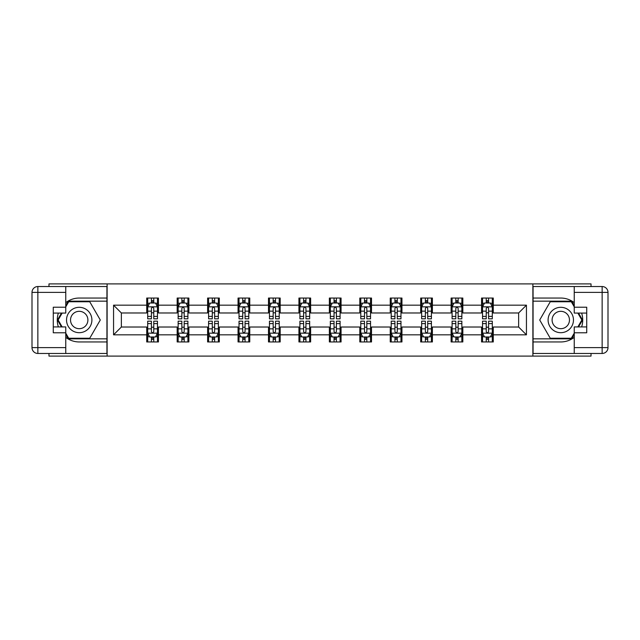 <?xml version="1.0" encoding="UTF-8"?>
<svg xmlns="http://www.w3.org/2000/svg" width="640" height="640" viewBox="0 0 640 640"><rect width="100%" height="100%" fill="white"/><g stroke="black" fill="none" stroke-linecap="round" stroke-linejoin="round"><path stroke-width="0.96" d="M48.976 353.464L48.976 356.096L591.024 356.096L591.024 353.464M591.024 286.536L591.024 283.904L532.88 283.904L532.88 356.096M532.88 283.904L48.976 283.904L48.976 286.536M107.12 356.096L107.12 283.904M493.272 305.168L493.272 298.048L481.56 298.048L481.56 305.168L462.832 305.168L462.832 298.048L451.12 298.048L451.12 305.168L432.392 305.168L432.392 298.048L420.68 298.048L420.68 305.168L401.952 305.168L401.952 298.048L390.24 298.048L390.24 305.168L371.512 305.168L371.512 298.048L359.808 298.048L359.808 305.168L341.072 305.168L341.072 298.048L329.368 298.048L329.368 305.168L310.632 305.168L310.632 298.048L298.928 298.048L298.928 305.168L280.192 305.168L280.192 298.048L268.488 298.048L268.488 305.168L249.76 305.168L249.76 298.048L238.048 298.048L238.048 305.168L219.32 305.168L219.32 298.048L207.608 298.048L207.608 305.168L188.88 305.168L188.88 298.048L177.168 298.048L177.168 305.168L158.44 305.168L158.44 298.048L146.728 298.048L146.728 305.168L113.56 305.168L113.56 334.832L121.368 327.024L146.728 327.024L146.728 341.952L158.44 341.952L158.44 327.024L177.168 327.024L177.168 341.952L188.88 341.952L188.88 327.024L207.608 327.024L207.608 341.952L219.32 341.952L219.32 327.024L238.048 327.024L238.048 341.952L249.76 341.952L249.76 327.024L268.488 327.024L268.488 341.952L280.192 341.952L280.192 327.024L298.928 327.024L298.928 341.952L310.632 341.952L310.632 327.024L329.368 327.024L329.368 341.952L341.072 341.952L341.072 327.024L359.808 327.024L359.808 341.952L371.512 341.952L371.512 327.024L390.24 327.024L390.24 341.952L401.952 341.952L401.952 327.024L420.68 327.024L420.68 341.952L432.392 341.952L432.392 327.024L451.12 327.024L451.12 341.952L462.832 341.952L462.832 327.024L481.56 327.024L481.56 341.952L493.272 341.952L493.272 327.024L518.632 327.024L518.632 312.976L493.272 312.976L493.272 305.168L526.44 305.168L526.44 334.832L493.272 334.832M481.56 334.832L462.832 334.832M451.12 334.832L432.392 334.832M420.68 334.832L401.952 334.832M390.24 334.832L371.512 334.832M359.808 334.832L341.072 334.832M329.368 334.832L310.632 334.832M298.928 334.832L280.192 334.832M268.488 334.832L249.76 334.832M238.048 334.832L219.32 334.832M207.608 334.832L188.88 334.832M177.168 334.832L158.44 334.832M146.728 334.832L113.56 334.832M481.56 305.168L481.56 312.976L462.832 312.976L462.832 305.168M451.12 305.168L451.12 312.976L432.392 312.976L432.392 305.168M420.68 305.168L420.68 312.976L401.952 312.976L401.952 305.168M390.24 305.168L390.24 312.976L371.512 312.976L371.512 305.168M359.808 305.168L359.808 312.976L341.072 312.976L341.072 305.168M329.368 305.168L329.368 312.976L310.632 312.976L310.632 305.168M298.928 305.168L298.928 312.976L280.192 312.976L280.192 305.168M268.488 305.168L268.488 312.976L249.76 312.976L249.76 305.168M238.048 305.168L238.048 312.976L219.32 312.976L219.32 305.168M207.608 305.168L207.608 312.976L188.88 312.976L188.88 305.168M177.168 305.168L177.168 312.976L158.44 312.976L158.44 305.168M146.728 305.168L146.728 312.976L121.368 312.976L113.56 305.168M121.368 312.976L121.368 327.024M526.44 334.832L518.632 327.024M518.632 312.976L526.44 305.168M146.728 302.928L147.704 302.928M151.416 302.928L153.76 302.928M157.464 302.928L158.44 302.928M146.728 312.784L147.704 312.784M151.416 312.784L153.76 312.784M157.464 312.784L158.44 312.784M146.728 327.216L147.704 327.216M151.416 327.216L153.76 327.216M157.464 327.216L158.44 327.216M146.728 337.072L147.704 337.072M151.416 337.072L153.76 337.072M157.464 337.072L158.44 337.072M177.168 327.216L178.144 327.216M181.856 327.216L184.192 327.216M187.904 327.216L188.88 327.216M177.168 337.072L178.144 337.072M181.856 337.072L184.192 337.072M187.904 337.072L188.88 337.072M177.168 302.928L178.144 302.928M181.856 302.928L184.192 302.928M187.904 302.928L188.88 302.928M177.168 312.784L178.144 312.784M181.856 312.784L184.192 312.784M187.904 312.784L188.88 312.784M207.608 327.216L208.584 327.216M212.296 327.216L214.632 327.216M218.344 327.216L219.32 327.216M207.608 337.072L208.584 337.072M212.296 337.072L214.632 337.072M218.344 337.072L219.32 337.072M207.608 302.928L208.584 302.928M212.296 302.928L214.632 302.928M218.344 302.928L219.32 302.928M207.608 312.784L208.584 312.784M212.296 312.784L214.632 312.784M218.344 312.784L219.32 312.784M238.048 327.216L239.024 327.216M242.728 327.216L245.072 327.216M248.784 327.216L249.76 327.216M238.048 337.072L239.024 337.072M242.728 337.072L245.072 337.072M248.784 337.072L249.76 337.072M238.048 302.928L239.024 302.928M242.728 302.928L245.072 302.928M248.784 302.928L249.76 302.928M238.048 312.784L239.024 312.784M242.728 312.784L245.072 312.784M248.784 312.784L249.76 312.784M268.488 327.216L269.464 327.216M273.168 327.216L275.512 327.216M279.216 327.216L280.192 327.216M268.488 337.072L269.464 337.072M273.168 337.072L275.512 337.072M279.216 337.072L280.192 337.072M268.488 302.928L269.464 302.928M273.168 302.928L275.512 302.928M279.216 302.928L280.192 302.928M268.488 312.784L269.464 312.784M273.168 312.784L275.512 312.784M279.216 312.784L280.192 312.784M298.928 327.216L299.904 327.216M303.608 327.216L305.952 327.216M309.656 327.216L310.632 327.216M298.928 337.072L299.904 337.072M303.608 337.072L305.952 337.072M309.656 337.072L310.632 337.072M298.928 302.928L299.904 302.928M303.608 302.928L305.952 302.928M309.656 302.928L310.632 302.928M298.928 312.784L299.904 312.784M303.608 312.784L305.952 312.784M309.656 312.784L310.632 312.784M329.368 327.216L330.344 327.216M334.048 327.216L336.392 327.216M340.096 327.216L341.072 327.216M329.368 337.072L330.344 337.072M334.048 337.072L336.392 337.072M340.096 337.072L341.072 337.072M329.368 302.928L330.344 302.928M334.048 302.928L336.392 302.928M340.096 302.928L341.072 302.928M329.368 312.784L330.344 312.784M334.048 312.784L336.392 312.784M340.096 312.784L341.072 312.784M359.808 327.216L360.784 327.216M364.488 327.216L366.832 327.216M370.536 327.216L371.512 327.216M359.808 337.072L360.784 337.072M364.488 337.072L366.832 337.072M370.536 337.072L371.512 337.072M359.808 302.928L360.784 302.928M364.488 302.928L366.832 302.928M370.536 302.928L371.512 302.928M359.808 312.784L360.784 312.784M364.488 312.784L366.832 312.784M370.536 312.784L371.512 312.784M390.24 327.216L391.216 327.216M394.928 327.216L397.272 327.216M400.976 327.216L401.952 327.216M390.24 337.072L391.216 337.072M394.928 337.072L397.272 337.072M400.976 337.072L401.952 337.072M390.24 302.928L391.216 302.928M394.928 302.928L397.272 302.928M400.976 302.928L401.952 302.928M390.24 312.784L391.216 312.784M394.928 312.784L397.272 312.784M400.976 312.784L401.952 312.784M420.68 327.216L421.656 327.216M425.368 327.216L427.704 327.216M431.416 327.216L432.392 327.216M420.68 337.072L421.656 337.072M425.368 337.072L427.704 337.072M431.416 337.072L432.392 337.072M420.68 302.928L421.656 302.928M425.368 302.928L427.704 302.928M431.416 302.928L432.392 302.928M420.68 312.784L421.656 312.784M425.368 312.784L427.704 312.784M431.416 312.784L432.392 312.784M451.12 327.216L452.096 327.216M455.808 327.216L458.144 327.216M461.856 327.216L462.832 327.216M451.12 337.072L452.096 337.072M455.808 337.072L458.144 337.072M461.856 337.072L462.832 337.072M451.12 302.928L452.096 302.928M455.808 302.928L458.144 302.928M461.856 302.928L462.832 302.928M451.12 312.784L452.096 312.784M455.808 312.784L458.144 312.784M461.856 312.784L462.832 312.784M481.56 327.216L482.536 327.216M486.24 327.216L488.584 327.216M492.296 327.216L493.272 327.216M481.56 337.072L482.536 337.072M486.24 337.072L488.584 337.072M492.296 337.072L493.272 337.072M481.56 302.928L482.536 302.928M486.24 302.928L488.584 302.928M492.296 302.928L493.272 302.928M481.56 312.784L482.536 312.784M486.24 312.784L488.584 312.784M492.296 312.784L493.272 312.784M153.76 300.584L151.416 300.584M157.464 316.384L153.76 316.384L153.76 318.832L157.464 318.832L157.464 306.928L155.512 303.024L149.656 303.024L147.704 306.928L147.704 318.832L151.416 318.832L151.416 316.384L147.704 316.384M147.704 306.928L147.704 298.048M157.464 306.928L157.464 298.048M151.416 303.024L151.416 298.048M153.76 298.048L153.76 303.024M153.76 316.384L153.76 308.392C152.976 306.888 152.2 306.888 151.416 308.392L151.416 316.384M151.416 339.416L153.76 339.416M147.704 323.616L151.416 323.616L151.416 321.168L147.704 321.168L147.704 333.072L149.656 336.976L155.512 336.976L157.464 333.072L157.464 321.168L153.76 321.168L153.76 323.616L157.464 323.616M157.464 333.072L157.464 341.952M147.704 333.072L147.704 341.952M153.76 336.976L153.76 341.952M151.416 341.952L151.416 336.976M151.416 323.616L151.416 331.608C152.192 333.112 152.976 333.112 153.76 331.608L153.76 323.616M85.56 309.016A12.68 12.68 0 0 0 68.232 313.656A12.68 12.68 0 0 0 72.88 330.984A12.68 12.68 0 0 0 90.2 326.344A12.68 12.68 0 0 0 85.56 309.016M83.56 312.48A8.68 8.68 0 0 0 71.696 315.656A8.68 8.68 0 0 0 74.88 327.52A8.68 8.68 0 0 0 86.736 324.344A8.68 8.68 0 0 0 83.56 312.48M65.76 306.832L68.688 301.76L89.752 301.76L100.288 320L89.752 338.24L68.688 338.24L65.76 333.168M62.152 326.928L58.152 320L62.152 313.072M567.12 309.016A12.68 12.68 0 0 0 549.8 313.656A12.68 12.68 0 0 0 554.44 330.984A12.68 12.68 0 0 0 571.768 326.344A12.68 12.68 0 0 0 567.12 309.016M565.12 312.48A8.68 8.68 0 0 0 553.264 315.656A8.68 8.68 0 0 0 556.44 327.52A8.68 8.68 0 0 0 568.304 324.344A8.68 8.68 0 0 0 565.12 312.48M574.24 333.168L571.312 338.24L550.248 338.24L539.712 320L550.248 301.76L571.312 301.76L574.24 306.832M577.848 313.072L581.848 320L577.848 326.928M65.76 337.336A21.952 21.952 0 0 0 79.216 341.952L106.928 341.952L106.928 353.464L37.856 353.464A5.856 5.856 0 0 1 32 347.608L32 292.392A5.856 5.856 0 0 1 37.856 286.536L65.76 286.536L65.76 313.072L53.272 313.072M65.76 286.536L106.928 286.536L106.928 298.048L79.216 298.048A21.952 21.952 0 0 0 65.76 302.664M58.392 313.072A21.952 21.952 0 0 0 58.392 326.928M106.928 341.952L106.928 298.048M53.272 326.928L65.76 326.928L65.76 353.464M65.76 307.216L53.272 307.216L53.272 332.784L65.76 332.784M106.928 301.168L68.352 301.168L65.76 305.664M65.76 334.336L68.352 338.832L106.928 338.832M61.48 313.072L57.48 320L61.48 326.928M574.24 302.664A21.952 21.952 0 0 0 560.784 298.048L533.072 298.048L533.072 286.536L602.144 286.536A5.856 5.856 0 0 1 608 292.392L608 347.608A5.856 5.856 0 0 1 602.144 353.464L574.24 353.464L574.24 326.928L586.728 326.928M574.24 353.464L533.072 353.464L533.072 341.952L560.784 341.952A21.952 21.952 0 0 0 574.24 337.336M581.608 326.928A21.952 21.952 0 0 0 581.608 313.072M533.072 298.048L533.072 341.952M586.728 313.072L574.24 313.072L574.24 286.536M574.24 332.784L586.728 332.784L586.728 307.216L574.24 307.216M533.072 338.832L571.648 338.832L574.24 334.336M574.24 305.664L571.648 301.168L533.072 301.168M578.52 326.928L582.52 320L578.52 313.072M184.192 300.584L181.856 300.584M187.904 316.384L184.192 316.384L184.192 318.832L187.904 318.832L187.904 306.928L185.952 303.024L180.096 303.024L178.144 306.928L178.144 318.832L181.856 318.832L181.856 316.384L178.144 316.384M178.144 306.928L178.144 298.048M187.904 306.928L187.904 298.048M181.856 303.024L181.856 298.048M184.192 298.048L184.192 303.024M184.192 316.384L184.192 308.392C183.416 306.888 182.632 306.888 181.856 308.392L181.856 316.384M214.632 300.584L212.296 300.584M218.344 316.384L214.632 316.384L214.632 318.832L218.344 318.832L218.344 306.928L216.392 303.024L210.536 303.024L208.584 306.928L208.584 318.832L212.296 318.832L212.296 316.384L208.584 316.384M208.584 306.928L208.584 298.048M218.344 306.928L218.344 298.048M212.296 303.024L212.296 298.048M214.632 298.048L214.632 303.024M214.632 316.384L214.632 308.392C213.856 306.888 213.072 306.888 212.296 308.392L212.296 316.384M181.856 339.416L184.192 339.416M178.144 323.616L181.856 323.616L181.856 321.168L178.144 321.168L178.144 333.072L180.096 336.976L185.952 336.976L187.904 333.072L187.904 321.168L184.192 321.168L184.192 323.616L187.904 323.616M187.904 333.072L187.904 341.952M178.144 333.072L178.144 341.952M184.192 336.976L184.192 341.952M181.856 341.952L181.856 336.976M181.856 323.616L181.856 331.608C182.632 333.112 183.416 333.112 184.192 331.608L184.192 323.616M212.296 339.416L214.632 339.416M208.584 323.616L212.296 323.616L212.296 321.168L208.584 321.168L208.584 333.072L210.536 336.976L216.392 336.976L218.344 333.072L218.344 321.168L214.632 321.168L214.632 323.616L218.344 323.616M218.344 333.072L218.344 341.952M208.584 333.072L208.584 341.952M214.632 336.976L214.632 341.952M212.296 341.952L212.296 336.976M212.296 323.616L212.296 331.608C213.072 333.112 213.856 333.112 214.632 331.608L214.632 323.616M245.072 300.584L242.728 300.584M248.784 316.384L245.072 316.384L245.072 318.832L248.784 318.832L248.784 306.928L246.832 303.024L240.976 303.024L239.024 306.928L239.024 318.832L242.728 318.832L242.728 316.384L239.024 316.384M239.024 306.928L239.024 298.048M248.784 306.928L248.784 298.048M242.728 303.024L242.728 298.048M245.072 298.048L245.072 303.024M245.072 316.384L245.072 308.392C244.296 306.888 243.512 306.888 242.728 308.392L242.728 316.384M275.512 300.584L273.168 300.584M279.216 316.384L275.512 316.384L275.512 318.832L279.216 318.832L279.216 306.928L277.272 303.024L271.416 303.024L269.464 306.928L269.464 318.832L273.168 318.832L273.168 316.384L269.464 316.384M269.464 306.928L269.464 298.048M279.216 306.928L279.216 298.048M273.168 303.024L273.168 298.048M275.512 298.048L275.512 303.024M275.512 316.384L275.512 308.392C274.736 306.888 273.952 306.888 273.168 308.392L273.168 316.384M305.952 300.584L303.608 300.584M309.656 316.384L305.952 316.384L305.952 318.832L309.656 318.832L309.656 306.928L307.704 303.024L301.856 303.024L299.904 306.928L299.904 318.832L303.608 318.832L303.608 316.384L299.904 316.384M299.904 306.928L299.904 298.048M309.656 306.928L309.656 298.048M303.608 303.024L303.608 298.048M305.952 298.048L305.952 303.024M305.952 316.384L305.952 308.392C305.168 306.888 304.392 306.888 303.608 308.392L303.608 316.384M242.728 339.416L245.072 339.416M239.024 323.616L242.728 323.616L242.728 321.168L239.024 321.168L239.024 333.072L240.976 336.976L246.832 336.976L248.784 333.072L248.784 321.168L245.072 321.168L245.072 323.616L248.784 323.616M248.784 333.072L248.784 341.952M239.024 333.072L239.024 341.952M245.072 336.976L245.072 341.952M242.728 341.952L242.728 336.976M242.728 323.616L242.728 331.608C243.512 333.112 244.288 333.112 245.072 331.608L245.072 323.616M273.168 339.416L275.512 339.416M269.464 323.616L273.168 323.616L273.168 321.168L269.464 321.168L269.464 333.072L271.416 336.976L277.272 336.976L279.216 333.072L279.216 321.168L275.512 321.168L275.512 323.616L279.216 323.616M279.216 333.072L279.216 341.952M269.464 333.072L269.464 341.952M275.512 336.976L275.512 341.952M273.168 341.952L273.168 336.976M273.168 323.616L273.168 331.608C273.952 333.112 274.728 333.112 275.512 331.608L275.512 323.616M303.608 339.416L305.952 339.416M299.904 323.616L303.608 323.616L303.608 321.168L299.904 321.168L299.904 333.072L301.856 336.976L307.704 336.976L309.656 333.072L309.656 321.168L305.952 321.168L305.952 323.616L309.656 323.616M309.656 333.072L309.656 341.952M299.904 333.072L299.904 341.952M305.952 336.976L305.952 341.952M303.608 341.952L303.608 336.976M303.608 323.616L303.608 331.608C304.392 333.112 305.168 333.112 305.952 331.608L305.952 323.616M336.392 300.584L334.048 300.584M340.096 316.384L336.392 316.384L336.392 318.832L340.096 318.832L340.096 306.928L338.144 303.024L332.296 303.024L330.344 306.928L330.344 318.832L334.048 318.832L334.048 316.384L330.344 316.384M330.344 306.928L330.344 298.048M340.096 306.928L340.096 298.048M334.048 303.024L334.048 298.048M336.392 298.048L336.392 303.024M336.392 316.384L336.392 308.392C335.608 306.888 334.832 306.888 334.048 308.392L334.048 316.384M334.048 339.416L336.392 339.416M330.344 323.616L334.048 323.616L334.048 321.168L330.344 321.168L330.344 333.072L332.296 336.976L338.144 336.976L340.096 333.072L340.096 321.168L336.392 321.168L336.392 323.616L340.096 323.616M340.096 333.072L340.096 341.952M330.344 333.072L330.344 341.952M336.392 336.976L336.392 341.952M334.048 341.952L334.048 336.976M334.048 323.616L334.048 331.608C334.832 333.112 335.608 333.112 336.392 331.608L336.392 323.616M366.832 300.584L364.488 300.584M370.536 316.384L366.832 316.384L366.832 318.832L370.536 318.832L370.536 306.928L368.584 303.024L362.728 303.024L360.784 306.928L360.784 318.832L364.488 318.832L364.488 316.384L360.784 316.384M360.784 306.928L360.784 298.048M370.536 306.928L370.536 298.048M364.488 303.024L364.488 298.048M366.832 298.048L366.832 303.024M366.832 316.384L366.832 308.392C366.048 306.888 365.272 306.888 364.488 308.392L364.488 316.384M364.488 339.416L366.832 339.416M360.784 323.616L364.488 323.616L364.488 321.168L360.784 321.168L360.784 333.072L362.728 336.976L368.584 336.976L370.536 333.072L370.536 321.168L366.832 321.168L366.832 323.616L370.536 323.616M370.536 333.072L370.536 341.952M360.784 333.072L360.784 341.952M366.832 336.976L366.832 341.952M364.488 341.952L364.488 336.976M364.488 323.616L364.488 331.608C365.264 333.112 366.048 333.112 366.832 331.608L366.832 323.616M397.272 300.584L394.928 300.584M400.976 316.384L397.272 316.384L397.272 318.832L400.976 318.832L400.976 306.928L399.024 303.024L393.168 303.024L391.216 306.928L391.216 318.832L394.928 318.832L394.928 316.384L391.216 316.384M391.216 306.928L391.216 298.048M400.976 306.928L400.976 298.048M394.928 303.024L394.928 298.048M397.272 298.048L397.272 303.024M397.272 316.384L397.272 308.392C396.488 306.888 395.712 306.888 394.928 308.392L394.928 316.384M394.928 339.416L397.272 339.416M391.216 323.616L394.928 323.616L394.928 321.168L391.216 321.168L391.216 333.072L393.168 336.976L399.024 336.976L400.976 333.072L400.976 321.168L397.272 321.168L397.272 323.616L400.976 323.616M400.976 333.072L400.976 341.952M391.216 333.072L391.216 341.952M397.272 336.976L397.272 341.952M394.928 341.952L394.928 336.976M394.928 323.616L394.928 331.608C395.704 333.112 396.488 333.112 397.272 331.608L397.272 323.616M427.704 300.584L425.368 300.584M431.416 316.384L427.704 316.384L427.704 318.832L431.416 318.832L431.416 306.928L429.464 303.024L423.608 303.024L421.656 306.928L421.656 318.832L425.368 318.832L425.368 316.384L421.656 316.384M421.656 306.928L421.656 298.048M431.416 306.928L431.416 298.048M425.368 303.024L425.368 298.048M427.704 298.048L427.704 303.024M427.704 316.384L427.704 308.392C426.928 306.888 426.144 306.888 425.368 308.392L425.368 316.384M425.368 339.416L427.704 339.416M421.656 323.616L425.368 323.616L425.368 321.168L421.656 321.168L421.656 333.072L423.608 336.976L429.464 336.976L431.416 333.072L431.416 321.168L427.704 321.168L427.704 323.616L431.416 323.616M431.416 333.072L431.416 341.952M421.656 333.072L421.656 341.952M427.704 336.976L427.704 341.952M425.368 341.952L425.368 336.976M425.368 323.616L425.368 331.608C426.144 333.112 426.928 333.112 427.704 331.608L427.704 323.616M458.144 300.584L455.808 300.584M461.856 316.384L458.144 316.384L458.144 318.832L461.856 318.832L461.856 306.928L459.904 303.024L454.048 303.024L452.096 306.928L452.096 318.832L455.808 318.832L455.808 316.384L452.096 316.384M452.096 306.928L452.096 298.048M461.856 306.928L461.856 298.048M455.808 303.024L455.808 298.048M458.144 298.048L458.144 303.024M458.144 316.384L458.144 308.392C457.368 306.888 456.584 306.888 455.808 308.392L455.808 316.384M455.808 339.416L458.144 339.416M452.096 323.616L455.808 323.616L455.808 321.168L452.096 321.168L452.096 333.072L454.048 336.976L459.904 336.976L461.856 333.072L461.856 321.168L458.144 321.168L458.144 323.616L461.856 323.616M461.856 333.072L461.856 341.952M452.096 333.072L452.096 341.952M458.144 336.976L458.144 341.952M455.808 341.952L455.808 336.976M455.808 323.616L455.808 331.608C456.584 333.112 457.368 333.112 458.144 331.608L458.144 323.616M488.584 300.584L486.24 300.584M492.296 316.384L488.584 316.384L488.584 318.832L492.296 318.832L492.296 306.928L490.344 303.024L484.488 303.024L482.536 306.928L482.536 318.832L486.24 318.832L486.24 316.384L482.536 316.384M482.536 306.928L482.536 298.048M492.296 306.928L492.296 298.048M486.24 303.024L486.24 298.048M488.584 298.048L488.584 303.024M488.584 316.384L488.584 308.392C487.808 306.888 487.024 306.888 486.24 308.392L486.24 316.384M486.24 339.416L488.584 339.416M482.536 323.616L486.24 323.616L486.24 321.168L482.536 321.168L482.536 333.072L484.488 336.976L490.344 336.976L492.296 333.072L492.296 321.168L488.584 321.168L488.584 323.616L492.296 323.616M492.296 333.072L492.296 341.952M482.536 333.072L482.536 341.952M488.584 336.976L488.584 341.952M486.24 341.952L486.24 336.976M486.24 323.616L486.24 331.608C487.024 333.112 487.8 333.112 488.584 331.608L488.584 323.616M157.416 306.832L147.76 306.832M147.704 303.256L149.544 303.256M155.632 303.256L157.464 303.256M151.416 311.152L147.704 311.152M157.464 311.152L153.76 311.152M153.76 301.824L151.416 301.824M147.76 333.168L157.416 333.168M157.464 336.744L155.632 336.744M149.544 336.744L147.704 336.744M153.76 328.848L157.464 328.848M147.704 328.848L151.416 328.848M151.416 338.176L153.76 338.176M65.76 292.392L37.856 292.392L37.856 347.608L65.76 347.608M32 292.392L37.856 292.392L37.856 286.536M37.856 353.464L37.856 347.608L32 347.608M574.24 347.608L602.144 347.608L602.144 292.392L574.24 292.392M608 347.608L602.144 347.608L602.144 353.464M602.144 286.536L602.144 292.392L608 292.392M187.856 306.832L178.192 306.832M178.144 303.256L179.984 303.256M186.072 303.256L187.904 303.256M181.856 311.152L178.144 311.152M187.904 311.152L184.192 311.152M184.192 301.824L181.856 301.824M218.296 306.832L208.632 306.832M208.584 303.256L210.416 303.256M216.504 303.256L218.344 303.256M212.296 311.152L208.584 311.152M218.344 311.152L214.632 311.152M214.632 301.824L212.296 301.824M178.192 333.168L187.856 333.168M187.904 336.744L186.072 336.744M179.984 336.744L178.144 336.744M184.192 328.848L187.904 328.848M178.144 328.848L181.856 328.848M181.856 338.176L184.192 338.176M208.632 333.168L218.296 333.168M218.344 336.744L216.504 336.744M210.416 336.744L208.584 336.744M214.632 328.848L218.344 328.848M208.584 328.848L212.296 328.848M212.296 338.176L214.632 338.176M248.728 306.832L239.072 306.832M239.024 303.256L240.856 303.256M246.944 303.256L248.784 303.256M242.728 311.152L239.024 311.152M248.784 311.152L245.072 311.152M245.072 301.824L242.728 301.824M279.168 306.832L269.512 306.832M269.464 303.256L271.296 303.256M277.384 303.256L279.216 303.256M273.168 311.152L269.464 311.152M279.216 311.152L275.512 311.152M275.512 301.824L273.168 301.824M309.608 306.832L299.952 306.832M299.904 303.256L301.736 303.256M307.824 303.256L309.656 303.256M303.608 311.152L299.904 311.152M309.656 311.152L305.952 311.152M305.952 301.824L303.608 301.824M239.072 333.168L248.728 333.168M248.784 336.744L246.944 336.744M240.856 336.744L239.024 336.744M245.072 328.848L248.784 328.848M239.024 328.848L242.728 328.848M242.728 338.176L245.072 338.176M269.512 333.168L279.168 333.168M279.216 336.744L277.384 336.744M271.296 336.744L269.464 336.744M275.512 328.848L279.216 328.848M269.464 328.848L273.168 328.848M273.168 338.176L275.512 338.176M299.952 333.168L309.608 333.168M309.656 336.744L307.824 336.744M301.736 336.744L299.904 336.744M305.952 328.848L309.656 328.848M299.904 328.848L303.608 328.848M303.608 338.176L305.952 338.176M340.048 306.832L330.392 306.832M330.344 303.256L332.176 303.256M338.264 303.256L340.096 303.256M334.048 311.152L330.344 311.152M340.096 311.152L336.392 311.152M336.392 301.824L334.048 301.824M330.392 333.168L340.048 333.168M340.096 336.744L338.264 336.744M332.176 336.744L330.344 336.744M336.392 328.848L340.096 328.848M330.344 328.848L334.048 328.848M334.048 338.176L336.392 338.176M370.488 306.832L360.832 306.832M360.784 303.256L362.616 303.256M368.704 303.256L370.536 303.256M364.488 311.152L360.784 311.152M370.536 311.152L366.832 311.152M366.832 301.824L364.488 301.824M360.832 333.168L370.488 333.168M370.536 336.744L368.704 336.744M362.616 336.744L360.784 336.744M366.832 328.848L370.536 328.848M360.784 328.848L364.488 328.848M364.488 338.176L366.832 338.176M400.928 306.832L391.272 306.832M391.216 303.256L393.056 303.256M399.144 303.256L400.976 303.256M394.928 311.152L391.216 311.152M400.976 311.152L397.272 311.152M397.272 301.824L394.928 301.824M391.272 333.168L400.928 333.168M400.976 336.744L399.144 336.744M393.056 336.744L391.216 336.744M397.272 328.848L400.976 328.848M391.216 328.848L394.928 328.848M394.928 338.176L397.272 338.176M431.368 306.832L421.704 306.832M421.656 303.256L423.496 303.256M429.584 303.256L431.416 303.256M425.368 311.152L421.656 311.152M431.416 311.152L427.704 311.152M427.704 301.824L425.368 301.824M421.704 333.168L431.368 333.168M431.416 336.744L429.584 336.744M423.496 336.744L421.656 336.744M427.704 328.848L431.416 328.848M421.656 328.848L425.368 328.848M425.368 338.176L427.704 338.176M461.808 306.832L452.144 306.832M452.096 303.256L453.928 303.256M460.016 303.256L461.856 303.256M455.808 311.152L452.096 311.152M461.856 311.152L458.144 311.152M458.144 301.824L455.808 301.824M452.144 333.168L461.808 333.168M461.856 336.744L460.016 336.744M453.928 336.744L452.096 336.744M458.144 328.848L461.856 328.848M452.096 328.848L455.808 328.848M455.808 338.176L458.144 338.176M492.24 306.832L482.584 306.832M482.536 303.256L484.368 303.256M490.456 303.256L492.296 303.256M486.24 311.152L482.536 311.152M492.296 311.152L488.584 311.152M488.584 301.824L486.24 301.824M482.584 333.168L492.24 333.168M492.296 336.744L490.456 336.744M484.368 336.744L482.536 336.744M488.584 328.848L492.296 328.848M482.536 328.848L486.24 328.848M486.24 338.176L488.584 338.176"/></g></svg>
